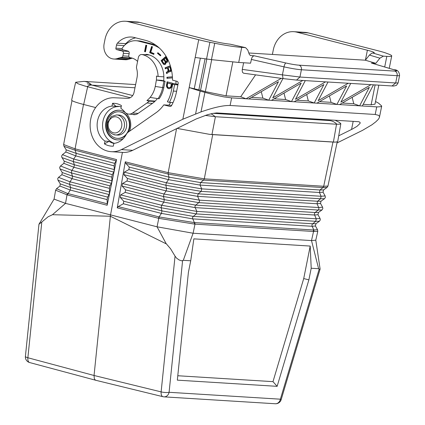 <?xml version="1.0" encoding="UTF-8"?>
<svg xmlns="http://www.w3.org/2000/svg" width="425" height="425" viewBox="0 0 425 425"><rect width="100%" height="100%" fill="white"/><g stroke="black" fill="none" stroke-linecap="round" stroke-linejoin="round"><path stroke-width="0.64" d="M317.539 229.75L317.778 231.349L313.99 231.498L313.809 229.994L312.163 226.286L315.424 225.967L317.539 229.75L313.4 229.983L313.544 231.482L311.504 240.571L193.104 233.235L183.297 260.318L190.719 260.78L188.397 272.404L177.331 380.147L277.137 386.336L308.885 279.847L303.716 278.577L310.207 246.07L311.201 268.244L308.885 279.847M67.304 194.916L107.153 205.259L107.281 203.788L67.586 193.481L56.562 188.684L59.92 186.049L70.258 190.044L67.304 194.916L55.633 190.209L54.071 199.118L65.524 203.363L52.472 214.705L110.378 216.251L166.467 243.966L170.558 248.758L175.052 256.142L161.128 391.882L94.047 375.487L110.505 215.034L122.416 152.384M175.052 256.142L176.593 258.161L179.185 259.994L181.666 260.828L183.297 260.318M315.791 240.109L320.11 269.062L319.722 269.381L318.628 268.706L311.201 268.244M132.366 58.182A16.979 14.328 93.5 0 0 130.98 58.533L128.525 59.309L117.167 58.602A12.734 10.747 93.5 0 1 113.82 59.017A12.734 10.747 93.5 0 1 104.146 43.632L104.975 39.482A23.152 19.539 93.5 0 1 125.428 21.25A23.152 19.539 93.5 0 1 128.52 21.739L198.725 39.722A23.152 1.976 11.3 0 0 209.897 42.261L214.731 43.244L211.453 59.638L238.712 62.454L250.543 63.187L251.834 57.795L252.933 56.291L254.187 55.781L250.415 55.532L249.31 54.363L247.759 49.985L245.554 47.643L241.724 47.377A30.866 2.635 -168.7 0 1 214.731 43.244M245.177 47.589L230.143 44.173A15.433 1.317 -168.7 0 1 210.428 40.513L139.878 22.44A23.152 19.539 93.5 0 0 136.786 21.951L125.428 21.25M313.4 229.983L194.411 222.594L194.517 224.092L194.979 224.134L193.104 233.235L157.048 226.807L166.276 243.854M194.517 224.092L158.785 218.344L157.048 226.807L65.524 203.363L67.017 194.836L67.586 193.481M310.207 246.07L193.858 238.861L190.719 260.78M317.778 231.349L315.791 240.183L311.504 240.571L318.628 268.706M158.785 218.344L158.488 218.275L159.024 216.909L159.311 216.978L158.785 218.344M118.235 206.598L117.257 207.846L125.269 161.819L125.8 163.349L129.253 167.099L128.849 169.628L124.312 172.141L123.909 174.67L127.42 178.479L127.011 181.008L122.48 183.52L122.071 186.049L125.582 189.858L125.173 192.387L120.642 194.9L120.233 197.428L123.744 201.232L123.34 203.761L118.235 206.598L159.024 216.909L161.436 213.398L161.962 210.901L123.744 201.232M159.311 216.978L194.411 222.594L192.764 218.886L312.163 226.286A1.928 1.631 93.5 0 1 312.704 223.784L315.733 221.308L316.269 218.801L320.062 218.455L317.969 214.71L314.59 215.018L195.187 207.618L196.865 211.406L316.269 218.801L314.59 215.018A1.928 1.631 93.5 0 1 315.127 212.516L318.155 210.04A1.928 1.631 93.5 0 0 318.697 207.538L317.018 203.75L317.555 201.248L320.583 198.773L321.119 196.27L319.441 192.488L319.983 189.98L322.957 187.547L327.016 187.489L327.951 186.076L323.707 186.256L322.957 187.547L203.559 180.147L168.183 174.069L168.188 172.672L204.303 178.856L203.559 180.147L200.579 182.585L169.012 177.151L129.253 167.099M316.885 103.174L336.908 104.412L346.619 85.956L316.885 103.174L314.192 103.009L323.898 84.548L294.169 101.766L314.192 103.009L308.327 100.932L296.836 100.22M303.716 278.577L272.988 381.645L177.783 375.743M272.988 381.645L277.137 386.336M375.53 101.506L378.617 103.201L381.708 106.027L380.954 106.659L377.368 106.914L362.323 105.99L373.447 84.841M336.983 142.981L362.514 130.363L371.949 124.78L375.865 121.773L378.377 119.303L379.387 117.56L381.708 106.027M123.34 203.761L161.436 213.398L192.764 218.886A1.928 1.631 93.5 0 1 193.301 216.383L196.329 213.908L161.123 207.767L161.962 210.901L193.301 216.383L312.704 223.784L315.934 223.699L319.435 221.218L315.733 221.308L196.329 213.908L196.865 211.406L161.643 205.27L161.123 207.767L120.233 197.428M317.969 214.71L318.479 212.442L315.127 212.516L195.728 205.116L164.31 199.649L163.79 202.151L195.187 207.618A1.928 1.631 93.5 0 1 195.728 205.116L198.757 202.64L163.471 196.52L164.31 199.649L125.582 189.858M321.98 209.961L322.841 208.654L322.607 207.198L318.697 207.538L199.293 200.138A1.928 1.631 93.5 0 1 198.757 202.64L318.155 210.04L321.98 209.961L318.479 212.442M322.607 207.198L320.514 203.453L317.018 203.75L197.614 196.355L166.138 190.899L163.992 194.018L199.293 200.138L197.614 196.355L198.151 193.848L201.179 191.377L165.819 185.268L166.658 188.403L127.42 178.479M324.525 198.703L325.385 197.397L325.152 195.941L321.119 196.27L201.721 188.87L201.179 191.377L320.583 198.773L324.525 198.703L321.024 201.184L317.555 201.248L198.151 193.848L166.658 188.403L166.138 190.899L127.011 181.008M124.312 172.141L166.345 182.771L201.721 188.87L200.042 185.087L200.579 182.585L319.983 189.98L323.568 189.927L323.058 192.19L319.441 192.488L200.042 185.087L168.486 179.653L166.345 182.771L165.819 185.268L123.909 174.67M125.8 163.349L168.183 174.069L169.012 177.151L168.486 179.653L128.849 169.628M122.48 183.52L163.992 194.018L163.471 196.52L122.071 186.049M125.173 192.387L163.79 202.151L161.643 205.27L120.642 194.9M155.252 86.44L162.674 87.577A27.009 22.796 93.5 0 1 158.047 98.674L150.126 97.41A22.764 19.215 93.5 0 0 155.252 86.44L156.395 79.996A21.994 18.562 93.5 0 0 156.464 76.048L158.116 76.473A23.922 20.193 93.5 0 0 142.221 54.575A3.857 3.257 93.5 0 0 141.769 54.512A3.857 3.257 93.5 0 0 138.359 57.55L136.574 66.486A3.857 3.257 -86.5 0 0 136.648 68.579A16.979 14.328 93.5 0 1 136.983 77.796L134.088 92.262A7.719 6.513 -86.5 0 1 127.367 98.345L114.272 97.761A27.009 22.796 -86.5 0 0 90.174 123.526A27.009 22.796 -86.5 0 0 111.265 151.693A27.009 22.796 -86.5 0 0 121.348 149.616L132.706 150.317L196.302 118.92L207.474 114.718L212.601 113.438L216.633 112.928L358.7 121.704L360.049 122.288L360.108 123.356L357 126.347L352.601 128.934L338.714 135.809M255.579 74.858L240.72 96.746L246.038 98.786L281.297 78.359M282.907 78.582L272.76 97.872L302.818 80.463M194.836 222.636L194.979 224.134L313.99 231.498M327.016 187.489L323.568 189.927M352.139 97.32L353.765 103.748L342.268 103.036M329.423 95.912L331.043 102.34L336.908 104.412L339.602 104.582L369.336 87.364L359.624 105.82L353.765 103.748M294.169 101.766L291.47 101.602L301.182 83.141L271.447 100.358L268.754 100.194L278.465 81.733L248.731 98.951L231.63 97.888L230.111 105.485L375.211 114.474L378.627 115.329L379.429 116.307L379.467 117.257M319.196 269.067L280.383 399.192A5.785 4.882 -86.5 0 1 275.272 403.75L163.976 396.854A5.785 4.882 -86.5 0 1 163.248 396.743A5.785 3.033 -76.3 0 1 162.961 396.7L95.875 380.306L94.961 379.737L94.302 378.558L94.047 375.487L27.875 357.749L41.799 222.009L38.957 224.267L25.404 356.373A5.785 1.333 5.9 0 0 27.875 357.749A5.785 3.097 -75 0 0 29.665 362.557A5.785 5.785 0 0 1 25.404 356.373M371.344 63.043L394.007 69.748A3.857 2.816 -73.4 0 0 393.662 69.673L371.344 63.043L375.812 63.32L379.902 58.177L383.366 56.153L386.819 56.371A30.866 2.635 11.3 0 0 391.723 55.919A30.866 2.635 11.3 0 0 388.445 54.007L386.256 53.189A23.152 1.976 -168.7 0 0 378.404 50.857L308.194 32.874L296.836 32.167L367.386 50.24A15.433 1.317 -168.7 0 1 374.26 52.753A15.433 1.317 -168.7 0 1 372.805 53.013L383.366 56.153M177.066 128.398L209.536 134.343L212.712 134.619L204.303 178.856L323.707 186.256L332.966 142.067L335.32 142.136L337.689 141.668L340.834 123.702L339.522 124.19L336.52 124.233L215.417 116.726L205.296 115.398M372.805 53.013L371.758 53.226L369.431 55.064L365.346 60.207L375.812 63.32M365.346 60.207L248.822 52.987M116.105 160.868L75.14 150.238L63.973 146.29L63.628 144.537L75.071 148.824L75.14 150.238L76.224 153.383L114.644 163.354L116.105 160.868L116.551 159.587L75.071 148.824L83.512 104.444M63.867 163.343L73.961 167.291L71.83 170.409L60.504 165.984L63.867 163.343L64.244 161.202L61.752 157.154L61.641 155.991L62.475 154.631L73.679 159.035L73.27 161.564L74.37 164.762L112.296 174.601L113.778 172.077L114.298 169.575L114.123 165.856L114.644 163.354M109.608 192.073L69.976 181.788L58.528 177.337L61.896 174.696L72.107 178.665L69.976 181.788L69.567 184.317L70.667 187.515L107.599 197.099L109.082 194.57L109.608 192.073L109.427 188.349L109.948 185.852L111.43 183.324L111.95 180.822L111.775 177.103L112.296 174.601M111.775 177.103L73.961 167.291L74.37 164.762L64.244 161.202M107.153 205.259L116.551 159.587M107.281 203.788L107.079 199.596L107.599 197.099M109.427 188.349L72.107 178.665L72.521 176.136L109.948 185.852M107.079 199.596L70.258 190.044L70.667 187.515L60.297 183.903L58.018 180.285L69.567 184.317L109.082 194.57M111.95 180.822L71.83 170.409L71.416 172.938L72.521 176.136L62.273 172.55L59.994 168.932L71.416 172.938L111.43 183.324M52.472 214.705L48.153 216.766L41.799 222.009M339.602 104.582L362.323 105.99M332.966 142.067L212.712 134.619M209.536 134.343L335.32 142.136M335.054 120.211L339.511 122.49L340.834 123.702M130.225 97.713L85.117 86.1L78.237 83.847L75.655 82.275L71.644 100.088C71.767 100.964 75.777 102.43 83.672 104.486L95.652 107.552M75.655 82.275L83.948 81.382A15.433 13.026 93.5 0 1 91.646 85.037M91.991 85.127L134.985 87.794M325.481 120.302L322.793 119.452M226.541 113.491L230.037 114.383M272.393 54.448A12.734 10.747 93.5 0 1 272.462 54.06L273.291 49.911A23.152 19.539 93.5 0 1 293.749 31.678A23.152 19.539 93.5 0 1 296.836 32.167M121.348 149.616L182.84 119.228L201.009 111.908C213.791 107.429 223.492 105.288 230.111 105.485M305.293 80.617L295.476 99.28L325.534 81.871M370.972 84.687L340.908 102.096L350.726 83.433M348.25 83.279L318.192 100.688L328.01 82.025M248.731 98.951L268.754 100.194L262.894 98.117L251.398 97.405M261.269 91.688L262.894 98.117M271.447 100.358L291.47 101.602L285.611 99.524L274.114 98.812M283.985 93.096L285.611 99.524M306.701 94.504L308.327 100.932M331.043 102.34L319.552 101.628M206.8 59.054L200.568 90.259L189.167 87.561L200.143 91.088L213.759 94.754L223.874 96.884L231.63 97.888M111.265 151.693L122.623 152.4A27.009 22.796 -86.5 0 0 132.706 150.317M230.143 44.173L245.554 47.643M375.11 84.942L371.137 104.826L374.999 104.168L378.797 85.17M371.137 104.826L363.189 104.332M254.187 55.781L285.94 63.001A3.857 1.132 102.8 0 0 284.017 66.858L282.413 74.869L299.938 77.037L296.533 80.075L283.066 78.604L282.413 74.869L242.298 69.397L242.186 70.205L242.473 72.287L243.562 73.217L283.023 78.593M242.298 69.397L243.621 62.762M240.72 96.746L226.042 95.838L205.328 91.609L200.568 90.259M392.041 85.983L395.691 82.971L398.108 82.896L399.596 75.469C399.203 71.57 397.343 69.663 394.007 69.748M182.84 119.228L195.181 57.476L211.453 59.638M117.167 58.602L119.616 57.832A16.979 14.328 93.5 0 1 121.454 57.402L131.936 58.05M129.136 53.667L123.377 53.311L122.857 55.898A1.928 1.626 93.5 0 1 121.454 57.402M123.377 53.311A1.928 1.626 -86.5 0 0 122.166 51.021L116.62 49.597A1.158 0.978 93.5 0 1 115.892 48.222L116.514 45.119A3.857 3.257 93.5 0 1 117.47 43.153A21.994 18.562 93.5 0 1 131.431 37.039A21.994 18.562 93.5 0 1 134.369 37.501L145.467 40.343A41.671 35.169 93.5 0 1 172.529 80.166L176.943 81.297A1.928 1.626 -86.5 0 1 178.155 83.587L176.497 91.88A42.829 36.146 -86.5 0 1 171.567 105.554A1.928 1.626 -86.5 0 1 170.085 106.457A1.928 1.626 -86.5 0 1 169.825 106.42L163.795 104.874A34.919 29.474 93.5 0 1 155.885 112.827L128.477 131.957A7.719 6.513 -86.5 0 0 126.22 134.539A18.711 15.794 93.5 0 1 113.879 143.379L113.321 146.157A21.452 18.105 -86.5 0 1 104.444 143.884L105.002 141.105A18.711 15.794 93.5 0 1 97.559 120.796A18.711 15.794 93.5 0 1 111.993 106.096L112.551 103.317L116.02 106.346A18.711 15.794 93.5 0 1 118.118 106.308A18.711 15.794 93.5 0 1 121.173 106.861M135.74 114.543L128.86 114.118A7.719 6.513 -86.5 0 1 124.552 111.764A18.711 15.794 93.5 0 0 120.875 108.37L121.428 105.591A21.452 18.105 -86.5 0 0 112.551 103.317M128.86 114.118A7.719 6.513 -86.5 0 0 132.563 113.034L146.938 103.004A24.884 21.006 93.5 0 0 149.244 101.15L146.907 100.55L155.199 101.065M150.126 97.41A22.764 19.215 93.5 0 1 146.907 100.55M128.525 59.309A12.734 10.747 93.5 0 1 125.178 59.723L113.82 59.017M111.993 106.096L116.02 106.346M125.152 44.758A3.857 3.257 93.5 0 1 125.837 43.674A21.994 18.562 93.5 0 1 135.692 37.841M163.795 104.874L171.668 105.363M172.704 84.171L174.606 84.66L173.326 91.067A38.967 32.89 93.5 0 1 169.447 102.361L167.439 101.846A36.656 30.935 -86.5 0 0 168.412 99.88A36.656 30.935 -86.5 0 0 171.424 90.583L172.704 84.171L173.15 83.523L178.006 84.315M177.9 84.862L174.606 84.66M169.447 102.361L173.055 102.584M168.81 98.988A32.412 27.354 93.5 0 1 167.657 101.134L167.439 101.846M137.588 61.402A16.979 14.328 93.5 0 0 130.167 57.683A1.928 1.626 93.5 0 1 128.796 55.362L129.195 53.38A1.928 1.626 -86.5 0 0 127.983 51.09L122.894 49.789A1.158 0.978 93.5 0 1 122.373 47.935A19.29 16.283 93.5 0 1 136.064 40.731A19.29 16.283 93.5 0 1 138.64 41.14L141.53 41.321L153.579 44.402A38.967 32.89 93.5 0 1 155.571 44.992M145.839 45.162L144.558 51.574L145.451 51.802L146.731 45.39L145.839 45.162M149.674 52.679L153.802 54.389L154.047 53.614L150.774 52.259L152.458 46.84L151.603 46.484L149.674 52.679L150.089 52.705L151.975 46.638M160.475 55.829L160.847 55.229L157.856 52.7L157.484 53.3L160.475 55.829M170.324 65.732L165.091 67.83L165.367 68.855L167.482 68.011L167.96 69.774L167.917 71.241L166.324 72.393L166.653 73.599L168.374 72.393L168.741 71.32L169.564 71.921L170.882 71.389L171.355 69.551M161.096 60.632L163.434 64.154L164.417 64.627L165.617 64.186L166.042 62.48L167.338 62.199L167.742 60.754L165.596 56.7L161.096 60.632L161.505 60.658L163.349 63.649L164.714 64.616M167.328 87.933L169.224 88.724L170.85 88.028L171.695 86.631L172.454 83.183L167.062 81.802L166.515 86.312L167.328 87.933L169.123 88.719M123.494 138.391A14.854 12.538 93.5 0 1 117.284 139.889A14.854 12.538 93.5 0 1 105.995 121.938A14.854 12.538 93.5 0 1 119.122 110.24A14.854 12.538 93.5 0 1 130.411 128.191A14.854 12.538 93.5 0 1 129.498 131.245M172.412 76.819L166.924 77.254L166.967 78.333L172.476 77.892M163.63 80.867A23.534 19.863 93.5 0 0 148.58 54.782L147.31 54.453A3.857 3.257 -86.5 0 0 146.795 54.373A3.857 3.257 -86.5 0 0 145.249 54.724M157.388 98.568A25.08 21.165 93.5 0 1 152.288 103.493L137.796 113.608A7.719 6.513 93.5 0 1 134.098 114.686A7.719 6.513 93.5 0 1 132.483 114.341M118.777 106.367L118.57 106.553A18.519 15.629 93.5 0 0 102.983 121.162A18.519 15.629 93.5 0 0 111.493 141.95L111.616 142.221A18.711 15.794 93.5 0 0 114.426 143.315M170.632 102.43A34.722 29.309 93.5 0 1 168.858 105.188M138.64 41.14L150.689 44.227A38.967 32.89 93.5 0 1 159.417 48.089M175.992 81.053A38.967 32.89 93.5 0 1 175.923 84.017M145.462 51.722L144.973 51.6L146.237 45.268M144.558 51.574L144.973 51.6M153.845 54.262L150.089 52.705M158.137 52.939L157.898 53.327L160.607 55.617M157.484 53.3L157.898 53.327M165.734 68.707L165.506 67.857L170.377 65.902M166.967 73.259L166.738 72.42L168.449 70.906L167.891 68.032L167.482 68.011M169.809 71.873L168.741 71.32M169.798 70.895L170.606 70.762L171.009 70.088L170.404 67.028L169.989 67.001L170.595 70.061L169.798 70.895L168.884 70.231L168.141 67.745L169.989 67.001M170.197 70.736L170.606 70.762M170.473 70.417L170.887 70.444M170.595 70.061L171.009 70.088M170.6 69.541L171.015 69.567M170.515 68.956L170.93 68.983M167.96 69.774L168.374 69.801M168.045 70.364L168.459 70.385M168.04 70.879L168.449 70.906M167.917 71.241L168.327 71.262M167.636 71.559L168.05 71.581M167.238 71.713L167.652 71.74M166.738 72.022L167.153 72.048M166.324 72.393L166.738 72.42M169.065 71.708L169.479 71.729M165.091 67.83L165.506 67.857M166.042 62.48L166.621 62.555M165.75 56.95L161.505 60.658M164.539 63.553L165.447 63.267L165.681 62.093L164.236 59.606L163.822 59.58L165.267 62.071L164.81 63.437L163.806 63.346L162.244 60.956L163.822 59.58M166.095 61.588L166.993 61.556L167.376 60.493L165.978 58.082L165.569 58.055L166.998 60.802L166.361 61.598L165.585 61.184L164.326 59.139L165.569 58.055M164.81 63.437L165.224 63.463M165.033 63.24L165.447 63.267M165.213 62.964L165.623 62.99M165.293 62.533L165.702 62.555M165.267 62.071L165.681 62.093M165.081 61.625L165.495 61.652M166.361 61.598L166.775 61.625M166.579 61.529L166.993 61.556M166.802 61.333L167.216 61.359M166.924 61.104L167.338 61.131M166.998 60.802L167.407 60.828M166.961 60.467L167.376 60.493M166.828 60.106L167.238 60.127M163.434 64.154L163.848 64.18M162.934 63.623L163.349 63.649M163.896 64.478L164.305 64.504M167.461 81.908L166.871 85.919L167.737 87.959M168.943 87.64L170.292 87.603L170.946 87.162L171.913 84.076L167.593 83.05L171.503 84.054L170.722 86.886L169.878 87.577L168.943 87.64L168.087 87.322L167.296 86.312L167.593 83.05M169.432 87.667L169.846 87.693M169.878 87.577L170.292 87.603M170.271 87.375L170.685 87.401M170.531 87.141L170.946 87.162M170.722 86.886L171.137 86.912M170.956 86.44L171.365 86.466M171.158 85.781L171.567 85.808M171.503 84.054L171.913 84.076M168.327 88.597L168.741 88.623M167.875 88.379L168.289 88.405M166.504 84.591L166.919 84.618M166.441 85.282L166.855 85.308M166.462 85.892L166.871 85.919M166.515 86.312L166.929 86.339M166.738 86.976L167.153 87.003M166.998 87.444L167.413 87.47M117.491 139.899A14.854 12.538 93.5 0 1 106.409 121.964A14.854 12.538 93.5 0 1 119.329 110.25M119.234 111.791A13.313 11.236 93.5 0 1 119.441 111.802A13.313 11.236 93.5 0 1 129.556 127.893A13.313 11.236 93.5 0 1 127.84 132.462M126.002 134.932A13.313 11.236 93.5 0 1 117.794 138.375A13.313 11.236 93.5 0 1 117.587 138.359M129.142 127.867A13.313 11.236 93.5 0 1 117.38 138.348A13.313 11.236 93.5 0 1 107.265 122.262A13.313 11.236 93.5 0 1 119.027 111.775A13.313 11.236 93.5 0 1 129.142 127.867M114.075 134.73A10.03 8.468 -86.5 0 0 115.414 134.943L117.582 135.076A10.03 8.468 -86.5 0 0 126.576 126.384A10.03 8.468 -86.5 0 0 120.163 115.26A10.03 8.468 -86.5 0 0 118.825 115.053L116.652 114.915L111.371 116.519L107.483 122.846C106.84 129.668 109.485 133.7 115.414 134.943A10.03 8.468 -86.5 0 0 124.275 127.043A10.03 8.468 -86.5 0 0 117.991 115.127A10.03 8.468 -86.5 0 0 116.652 114.915M167.376 78.301L167.338 77.276L172.417 76.872M166.924 77.254L167.338 77.276M113.873 143.4A18.711 15.794 93.5 0 1 109.028 141.355L104.444 143.884M105.002 141.105L109.028 141.355M154.753 101.49L149.244 101.15M163.8 87.646L162.674 87.577L163.954 81.17L165.081 81.239L163.8 87.646A27.009 22.796 93.5 0 1 159.168 98.743L158.047 98.674M165.081 81.239L162.44 80.564A3.857 0.329 11.3 0 0 161.351 80.304L161.404 80.314M163.954 81.17L156.533 80.033M156.395 79.996L161.351 80.304M158.116 76.473L163.859 76.829M293.749 31.678L305.108 32.385A23.152 19.539 93.5 0 1 308.194 32.874M182.601 260.599L169.092 392.296A5.785 1.333 -174.1 0 1 161.128 391.882A5.785 3.033 -76.3 0 0 162.961 396.7A5.785 5.785 0 0 0 163.976 396.854A5.785 4.882 -86.5 0 0 169.092 392.296L280.383 399.192A5.785 0.361 -163.4 0 1 281.175 399.627L320.094 269.126M128.52 21.739L139.878 22.44M117.257 207.846L158.488 218.275M176.556 128.648L168.188 172.672L125.269 161.819M393.662 69.673A11.576 0.988 11.3 0 1 394.724 71.108A3.857 3.257 93.5 0 1 397.141 75.692A15.433 1.317 11.3 0 0 399.596 75.469M225.335 114.091L225.468 113.422M56.562 188.684L55.633 190.209M285.94 63.001A11.576 0.988 11.3 0 0 298.977 65.174A3.857 3.257 93.5 0 1 301.394 69.758L397.141 75.692L395.691 82.971L299.938 77.037L301.394 69.758A15.433 1.317 11.3 0 1 284.017 66.858L251.297 59.42M394.724 71.108L298.977 65.174M250.235 55.478L250.601 55.558M61.965 157.579L73.27 161.564L113.778 172.077M62.475 154.631L65.843 151.991L75.809 155.911L73.679 159.035L114.298 169.575M65.843 151.991L66.215 149.85L76.224 153.383L75.809 155.911L114.123 165.856M369.431 55.064L379.902 58.177M215.417 116.726L211.958 134.539M336.52 124.233L333.402 142.067M87.651 86.806L83.672 104.486M87.109 86.663A15.433 8.171 -75.6 0 1 92.252 85.191L132.685 95.551M321.167 120.031L321.316 119.361M215.055 116.7A15.433 13.026 -86.5 0 0 210.88 113.81M336.871 124.249A15.433 13.026 -86.5 0 0 329.104 120.525L213.143 113.337M367.386 50.24L365.41 60.127M353.18 121.338L351.555 129.46M375.211 114.474L376.725 106.882M195.596 113.852L200.143 91.088M204.903 92.438L201.009 111.908M384.699 66.98L386.819 56.371M232.804 61.992L226.042 95.838M296.533 80.075L393.624 86.062L396.429 85.382L398.108 82.896M283.114 78.604L296.294 80.049M241.724 47.377L238.712 62.454M195.181 57.476L198.725 39.722M170.345 106.452L169.825 106.42M117.47 43.153L125.837 43.674M122.857 55.898L128.802 56.265M130.98 58.533L119.616 57.832M128.594 51.42L122.166 51.021M116.62 49.597L123.925 50.049M115.892 48.222L122.145 48.609M116.514 45.119L124.281 45.602M176.619 91.274L173.326 91.067M121.662 126.57A8.102 6.837 -86.5 0 0 116.583 116.949A8.102 6.837 -86.5 0 0 108.343 123.16A8.102 6.837 -86.5 0 0 113.422 132.781A8.102 6.837 -86.5 0 0 121.662 126.57M150.689 44.227L153.579 44.402L155.561 44.986M141.567 41.326L141.53 41.321A19.29 16.283 93.5 0 0 138.959 40.912L153.6 44.407M148.468 54.751A3.857 3.257 -86.5 0 0 148.144 54.905M138.12 113.379L132.563 113.034M152.495 103.349L146.938 103.004M142.221 54.575L149.43 55.022M206.55 59.022L209.897 42.261M194.278 88.602L200.35 58.209M198.873 89.771L205.052 58.836M211.708 59.67L205.328 91.609M320.062 218.455L320.301 219.895L319.435 221.218M320.514 203.453L321.024 201.184M325.152 195.941L323.058 192.19M95.843 380.295L29.665 362.557M315.424 225.967L315.934 223.699M327.951 186.076L337.19 141.987M58.528 177.337L57.731 178.532L58.018 180.285M61.896 174.696L62.273 172.55M60.504 165.984L59.67 167.344L59.994 168.932M63.973 146.29L66.215 149.85M59.92 186.049L60.297 183.903M275.272 403.75A5.785 5.785 0 0 0 281.175 399.627M63.628 144.537L71.99 100.576M54.097 199.049L38.983 224.203M83.948 81.382L135.623 84.586M329.402 120.546L329.104 120.525M87.284 83.736L92.252 85.191M389.242 68.329L391.723 55.919M283.066 78.604L243.562 73.217M117.38 138.348L117.794 138.375M136.064 40.731L138.959 40.912M148.484 54.756L148.171 54.905M141.769 54.512L149.276 54.974M119.027 111.775L119.441 111.802"/></g></svg>
